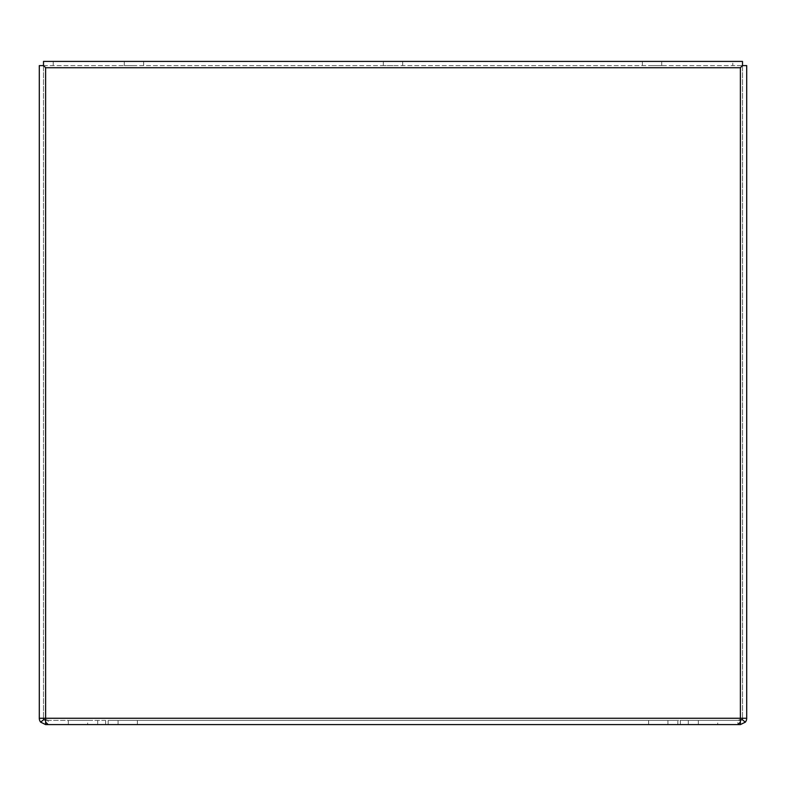 <?xml version="1.0" encoding="UTF-8"?>
<svg xmlns="http://www.w3.org/2000/svg" width="786" height="786" viewBox="0 0 786 786"><rect width="100%" height="100%" fill="white"/><g stroke="black" fill="none" stroke-linecap="round" stroke-linejoin="round"><path stroke-width="0.59" stroke-dasharray="3.93 2.95" d="M133.964 65.611L124.296 65.611L133.964 65.611M133.964 61.406L124.296 61.406L133.964 61.406M652.036 65.611L661.704 65.611L652.036 65.611M652.036 61.406L661.704 61.406L652.036 61.406M393 65.611L383.342 65.611L393 65.611M393 61.406L383.342 61.406L393 61.406M127.725 724.594L137.383 724.594L127.725 724.594M127.725 720.389L137.383 720.389L127.725 720.389M658.275 724.594L648.617 724.594L658.275 724.594M658.275 720.389L648.617 720.389L658.275 720.389M717.677 720.398L698.351 720.398L717.677 720.398L717.677 724.594L698.351 724.594L717.677 724.594M698.351 720.398L698.351 724.594M87.649 720.389L68.323 720.389L87.649 720.389L87.649 724.594L68.323 724.594L87.649 724.594M68.323 720.389L68.323 724.594M45.627 722.128L45.627 718.266L39.3 718.266L39.3 65.611L732.768 65.611L732.768 61.406L43.505 61.406L43.505 65.611L45.627 67.734L740.373 67.734L740.373 722.128M732.768 61.406L742.495 61.406L742.495 65.611L740.373 67.734L742.495 65.611L43.505 65.611L45.627 67.734L45.627 718.266L746.7 718.266L746.7 65.611L742.495 65.611L742.495 718.266L742.495 65.611L732.768 65.611M746.7 718.266L742.495 718.266A2.122 2.122 0 0 1 742.063 719.563L740.383 720.389L740.383 724.594L745.383 722.128A6.317 6.317 0 0 0 746.7 718.266M45.627 719.563L48.162 720.389L48.162 724.594L737.838 724.594L737.838 720.389L740.373 719.563M108.163 724.594L108.163 720.389L737.838 720.389L677.837 720.389L677.837 724.594M108.163 720.389L677.837 720.389M43.505 65.611L43.505 718.266L43.505 65.611M43.937 719.563A2.122 2.122 0 0 1 43.505 718.266L39.3 718.266A6.317 6.317 0 0 0 40.617 722.128L45.617 724.594L45.617 720.389L43.937 719.563L40.617 722.128M745.383 722.128L742.063 719.563M680.381 724.594L680.381 720.389L740.383 720.389L680.381 720.389L680.381 724.594L740.383 724.594M105.619 724.594L105.619 720.389L105.619 724.594L45.617 724.594M105.619 720.389L45.627 720.389L105.619 720.389M53.232 61.406L53.232 65.611M688.32 724.594L688.32 720.389M97.68 720.389L97.68 724.594M124.296 61.406L124.296 65.611M642.378 61.406L642.378 65.611M383.342 61.406L383.342 65.611M118.067 720.389L118.067 724.594M648.617 720.389L648.617 724.594M143.622 61.406L143.622 65.611M661.704 61.406L661.704 65.611M402.658 61.406L402.658 65.611M137.383 720.389L137.383 724.594M667.933 720.389L667.933 724.594"/><path stroke-width="1.18" d="M43.505 65.611L45.627 67.734L43.505 65.611L39.3 65.611L39.3 718.266L45.627 718.266L45.627 722.128L48.162 724.594L737.838 724.594L740.373 722.128L740.373 718.266L746.7 718.266L746.7 65.611L742.495 65.611L740.373 67.734L742.495 65.602L742.495 61.406L43.505 61.406L43.505 65.611M746.7 718.266A6.317 6.317 0 0 1 745.383 722.128L740.383 724.594L680.381 724.594M742.495 718.266A2.122 2.122 0 0 1 742.063 719.563L745.383 722.128M43.937 719.563L45.617 720.389L45.617 724.594L40.617 722.128L43.937 719.563A2.122 2.122 0 0 1 43.505 718.266M40.617 722.128A6.317 6.317 0 0 1 39.3 718.266M740.383 724.594L740.383 720.389L742.063 719.563M45.617 724.594L105.619 724.594M740.373 718.266L740.373 67.734L45.627 67.734L45.627 718.266L740.373 718.266"/></g></svg>
